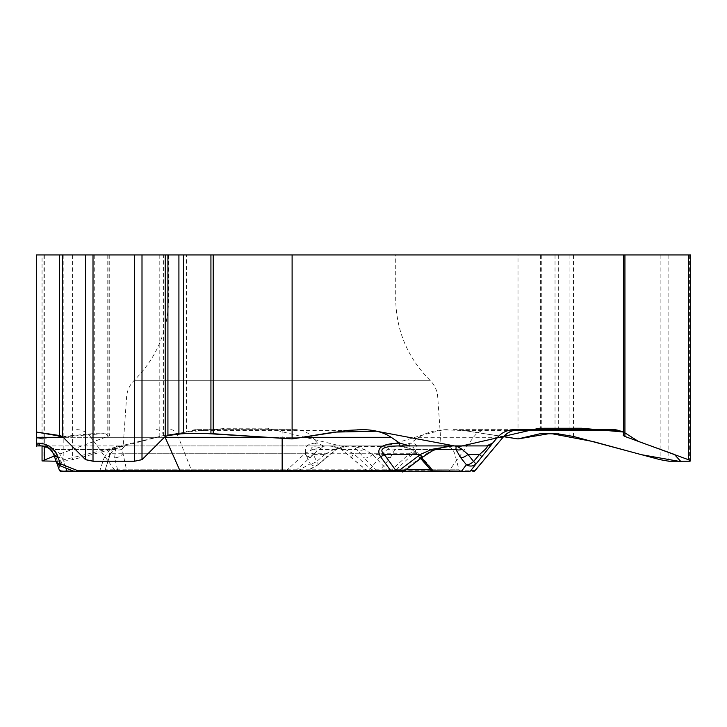 <?xml version="1.0" encoding="UTF-8"?>
<svg xmlns="http://www.w3.org/2000/svg" width="727" height="727" viewBox="0 0 727 727"><rect width="100%" height="100%" fill="white"/><g stroke="black" fill="none" stroke-linecap="round" stroke-linejoin="round"><path stroke-width="0.55" stroke-dasharray="3.63 2.73" d="M42.048 445.915L42.048 254.932L109.432 254.932L36.35 254.932L36.35 443.134L36.35 437.3L90.875 437.3L115.211 470.787L60.895 470.787L59.323 470.015A2.581 2.581 0 0 0 61.75 471.705L62.604 471.705A2.581 2.236 -90 0 1 60.895 470.787L55.779 456.72A7.743 5.434 -20 0 1 53.634 454.393L59.323 470.015M36.35 432.047L36.35 429.648L36.35 432.047M55.779 456.72C52.135 448.15 45.674 443.624 36.377 443.134A7.743 6.707 -90 0 0 41.512 445.905L36.35 445.905L36.35 443.134M395.706 254.932L168.609 254.932L395.706 254.932L395.706 298.961C396.197 330.676 407.62 357.775 429.993 380.266L134.322 380.266L429.993 380.266C434.61 384.874 437.191 390.435 437.718 396.942L441.144 445.905L123.163 445.905L441.144 445.905M356.993 429.648L362.782 429.648M399.641 445.905L41.512 445.905L348.796 445.905L334.12 449.295L324.924 454.393A7.743 1.263 -130.6 0 1 326.332 457.619A7.743 1.263 -130.6 0 1 326.069 457.674L336.292 449.522L339.409 447.814L342.817 446.651L348.796 445.905L318.208 445.905L405.321 445.905C415.653 446.205 416.753 449.041 408.61 454.393L391.599 470.015A2.581 1.29 -90 0 1 390.39 471.705L393.08 471.705A2.581 2.236 -90 0 0 394.788 470.787L387.364 470.015C382.366 471.014 378.858 471.378 376.84 471.105A2.581 2.481 -90 0 0 378.431 471.705L390.39 471.705M386.146 471.705A2.581 1.29 -90 0 0 387.364 470.015L372.36 454.393L364.218 449.295L352.241 445.905L405.321 445.905A7.743 6.707 -90 0 0 410.455 443.134L418.916 437.3L473.441 437.3L449.104 470.787L394.788 470.787L410.11 456.72C418.934 448.15 419.043 443.624 410.455 443.134L400.159 445.905M364.218 449.295A7.743 6.225 -37 0 1 356.821 449.522L352.241 445.905L328.758 445.905L456.165 445.905M73.536 471.105L99.726 471.105L104.152 457.674A7.743 5.634 20.7 0 0 110.168 454.52A7.743 5.634 20.7 0 0 110.386 453.748L105.297 469.796L287.238 469.796L295.253 471.105L306.476 471.105L115.211 470.787A2.581 2.236 -90 0 0 116.92 471.705L378.431 471.705M102.798 471.705L99.326 471.705A2.581 0.627 90 0 0 99.726 471.105L105.297 469.796A2.581 2.581 90 0 1 102.798 471.705M287.31 471.705L287.238 469.796L304.722 453.748L313.064 449.041L325.042 445.905L318.844 449.522L295.253 471.105A2.581 2.481 90 0 1 293.653 471.705M45.256 446.469L41.512 445.905L47.855 446.469L56.67 449.522A7.743 5.516 -47.5 0 1 50.236 449.295A7.743 4.208 132.5 0 0 54.261 449.522L47.646 446.651L41.512 445.905L50.236 449.295L53.634 454.393L50.236 449.295L45.092 446.405M41.721 445.905C47.4 446.278 51.363 449.086 53.607 454.32M104.152 457.674L109.913 449.522L116.011 446.923L123.999 445.905L114.148 449.041L110.386 453.748L109.586 453.748L304.722 453.748A7.743 2.072 48.2 0 0 310.484 457.674M421.496 457.919A7.743 1.572 52.9 0 1 420.415 457.674L402.631 471.105L379.203 471.105L390.326 457.674L394.861 449.522L393.534 445.905L387.864 449.041L382.402 453.748L369.643 469.796L126.507 469.796L117.919 471.105A2.581 0.627 -90 0 0 118.319 471.705L124.317 471.705A2.581 2.272 -90 0 0 126.507 469.796L122.054 449.041L124.989 445.905L119.619 446.923L115.657 449.522L114.593 457.674L117.919 471.105L74.69 471.541M78.807 471.705A2.581 0.627 -90 0 1 78.398 471.105L62.286 464.753L59.705 457.674A7.743 5.652 160 0 1 53.634 454.393L56.215 461.472A7.743 5.652 160 0 0 62.286 464.753A7.743 1.654 -68.5 0 1 60.65 466.025M390.326 457.674A7.743 4.444 38.4 0 1 382.402 453.748L122.709 453.748A7.743 5.852 -11.2 0 1 114.593 457.674M378.004 471.705A2.581 1.854 -90 0 0 379.203 471.105L369.643 469.796A2.581 1.272 -90 0 0 370.879 471.705M122.054 449.041A7.743 5.934 29.5 0 1 115.657 449.522L54.261 449.522L59.705 457.674M53.634 454.393A7.743 6.025 -20 0 0 62.113 457.674L56.67 449.522L109.913 449.522A7.743 4.089 48.8 0 0 113.803 449.422A7.743 4.089 48.8 0 0 114.148 449.041M323.579 445.905L317.526 443.134L312.519 437.3C308.084 432.338 302.496 429.784 295.762 429.648L196.672 429.648A21.419 18.548 -90 0 0 191.873 430.375L186.457 432.047L186.457 254.932L518.006 254.932L518.006 438.926M503.557 436.691L462.726 430.375L453.121 429.648L613.443 429.648M514.352 429.648L453.121 429.648M447.341 429.648C435.918 429.784 426.449 432.338 418.916 437.3M196.672 429.648L295.762 429.648M367.289 471.069L369.134 471.705A2.581 2.481 -90 0 1 367.544 471.105L371.533 469.796A2.581 1.309 90 0 0 372.787 471.705M431.465 470.751L432.719 469.796A2.581 2.199 -90 0 0 434.846 471.705L461.518 471.705L459.019 469.796L432.719 469.796L419.034 453.748L411.355 449.041L404.884 446.787L396.315 445.905L405.175 446.923L411.964 449.522L421.569 457.865M446.26 446.242L432.974 449.522L420.415 457.674M410.11 456.72A7.743 1.081 47.4 0 0 408.61 454.393L372.36 454.393A7.743 4.453 -43.8 0 1 363.936 457.674L376.84 471.105L367.544 471.105L341.69 449.522L336.01 446.923L328.758 445.905L344.462 449.041L353.676 453.748L371.533 469.796L405.775 469.796M351.995 457.674A7.743 1.19 -49.5 0 1 351.741 457.619A7.743 1.19 -49.5 0 1 353.676 453.748L419.034 453.748A7.743 3.78 -42.7 0 0 419.27 456.983A7.743 3.78 -42.7 0 0 421.387 457.674M411.355 449.041A7.743 0.845 -55.7 0 0 411.182 449.995A7.743 0.845 -55.7 0 0 411.964 449.522L434.846 449.522M433.092 450.404A7.743 0.709 61.5 0 0 432.974 449.522L394.861 449.522A7.743 6.325 13.8 0 1 387.864 449.041M402.631 471.105A2.581 1.854 -90 0 1 401.431 471.705M315.427 443.134C306.158 443.624 303.304 448.15 306.867 456.72A7.743 4.117 154.5 0 0 313.282 454.393C309.048 449.041 310.693 446.205 318.208 445.905A7.743 3.635 90 0 1 315.427 443.134L317.526 443.134M56.261 461.6L163.584 435.528L72.555 459.682L63.84 461.218L56.124 461.218M42.048 254.932L163.584 254.932L163.584 435.528L186.457 432.047M54.225 456.002L108.423 436.164L105.415 433.483L36.35 438.926L92.883 433.646L109.241 433.883L109.432 435.528L107.769 436.464L54.243 456.047M334.12 449.295A7.743 2.045 -126.1 0 0 336.056 449.859M304.886 471.705A2.581 2.481 90 0 0 306.476 471.105L317.817 464.753A7.743 5.271 60.7 0 1 316.818 465.571A7.743 5.271 60.7 0 1 310.247 463.799A7.743 4.117 154.5 0 0 316.672 461.472A7.743 1.263 -130.6 0 1 318.117 464.635M313.064 449.041A7.743 5.089 42.1 0 0 318.844 449.522L336.292 449.522M367.689 471.405L341.954 449.877A7.743 2.236 -54.2 0 0 344.462 449.041M306.867 456.72L310.247 463.799L297.77 470.787A2.581 1.209 -90 0 0 298.706 471.705M163.584 254.932L186.457 254.932M518.006 254.932L690.65 254.932M163.584 435.528L186.457 432.047L226.788 428.267L267.445 428.185L344.225 446.832L384.974 446.314L423.323 434.819L443.07 429.821L463.353 430.502L503.657 436.591M207.013 433.565L186.167 433.565M178.115 434.001L167.928 435.518M165.047 436.618L148.635 453.039M94.137 461.218L93.011 461.172M69.638 443.77L62.458 436.591M437.718 396.942L126.589 396.942L437.718 396.942M395.706 298.961L168.609 298.961L395.706 298.961M302.65 437.3L282.158 437.3L282.158 438.263M282.158 429.648L282.158 437.3L267.754 437.3M191.873 430.375L347.388 430.375M164.375 437.3L63.167 437.3M156.414 429.648A21.419 11.35 -90 0 1 164.875 436.791M62.113 457.674L65.912 468.097M487.653 429.648A21.419 18.548 90 0 0 473.441 437.3L503.029 437.3M513.898 430.375L462.726 430.375M474.931 470.787L449.104 470.787A2.581 2.236 -90 0 1 447.387 471.705M430.648 469.796L459.019 469.796L454.72 453.748C453.085 448.832 449.677 446.214 444.506 445.905M76.662 429.648A21.419 18.548 90 0 1 90.875 437.3L178.46 437.3L191.655 470.787A2.581 1.209 -90 0 0 192.582 471.705M170.754 429.648A21.419 10.06 90 0 1 178.46 437.3L312.519 437.3M341.69 449.522L356.821 449.522L363.936 457.674M317.817 464.753L326.069 457.674M324.924 454.393L316.672 461.472L313.282 454.393L324.924 454.393M44.32 254.932L44.32 446.214M43.084 254.932L43.084 461.218M63.84 254.932L63.84 461.218M72.555 254.932L72.555 459.682M109.241 254.932L109.241 433.883M107.769 254.932L107.769 436.464M159.204 254.932L159.204 436.464M92.883 254.932L92.883 433.646M94.256 254.932L94.256 433.565M108.005 254.932L108.005 433.565M660.152 254.932L660.152 459.682M668.858 254.932L668.858 461.218M689.614 254.932L689.614 461.218M558.309 254.932L558.309 433.883M569.114 254.932L569.114 435.528M573.494 254.932L573.494 436.464M540.397 254.932L540.397 433.646M541.279 254.932L541.279 433.565M555.028 254.932L555.028 433.565M168.609 254.932L168.609 298.961C168.119 330.676 156.687 357.775 134.322 380.266C129.697 384.874 127.125 390.435 126.589 396.942L123.163 445.905M119.81 445.905C114.639 446.214 111.231 448.832 109.586 453.748L105.551 468.833L110.186 454.484L113.812 449.413L121.282 446.124M420.688 458.528L411.182 449.995L402.494 446.523M403.912 471.187L402.367 471.705M339.064 448.068L336.065 449.849L318.072 464.698M318.626 464.171A7.743 7.743 0 0 1 316.818 465.571L306.458 471.378M341.954 449.877L339.491 448.386M53.534 454.121L52.635 452.267M306.449 471.378L305.195 471.705"/><path stroke-width="1.09" d="M623.666 432.047L623.666 254.932L292.109 254.932L292.109 438.926L347.388 430.375L362.782 429.648C374.196 429.784 383.674 432.338 391.199 437.3L399.686 443.134L409.964 445.905L486.536 445.905L492.597 443.134L497.595 437.3C502.039 432.338 507.619 429.784 514.352 429.648L613.443 429.648A21.419 18.548 -90 0 1 618.25 430.375L623.666 432.047L623.266 435.528L624.929 436.464L688.378 459.682L690.65 460.945L689.614 461.218L668.858 461.218L660.152 459.682L573.494 436.464L558.309 433.883L540.397 433.646L518.006 438.926L503.557 436.691M36.35 432.047L36.35 254.932L62.331 254.932L62.331 436.464L59.614 435.528L36.35 432.047L36.35 438.926M62.458 436.591L36.35 432.047L36.35 430.502L36.35 446.66L36.35 443.134L36.35 445.905L41.512 445.905A7.743 4.098 -90 0 1 38.367 443.134C47.664 443.624 54.134 448.15 57.769 456.72A7.743 4.507 160 0 1 53.634 454.393C51.363 449.041 47.319 446.205 41.512 445.905C49.391 447.359 50.79 448.586 53.634 454.393L53.589 454.266M38.367 443.134L36.35 443.134L36.35 437.3L63.167 437.3M282.158 438.263L282.158 470.787L390.79 470.787L380.584 456.72C375.405 448.15 381.757 443.624 399.641 443.134L399.641 445.905C383.492 446.205 378.358 449.041 384.219 454.393L395.552 470.015A2.581 1.29 90 0 1 394.334 471.705L402.376 471.705L394.334 471.705M409.964 445.905L399.641 445.905M292.109 438.926L210.93 433.565L183.44 433.565L167.928 435.528L165.047 436.618M167.928 254.932L165.202 254.932L165.202 436.464L167.928 435.528L167.928 254.932L183.44 254.932L183.44 433.565M165.202 436.464L142.001 459.682L134.522 461.218L93.011 461.218L85.541 459.682L62.331 436.464M486.536 445.905L486.754 445.905A7.743 7.733 -90 0 0 492.679 443.134L481.837 456.72L479.547 454.393C486.054 449.041 488.462 446.205 486.754 445.905L456.165 445.905L462.108 449.295L467.906 454.393A7.743 4.389 141.2 0 1 460.691 457.674L455.911 449.522L456.165 445.905M62.604 471.705L116.92 471.705M403.93 471.187L399.786 470.015L395.552 470.015L390.79 470.787L390.79 471.705L102.798 471.705M99.326 471.705L61.75 471.705A2.581 2.581 0 0 1 59.323 470.015L53.607 454.32M45.092 446.405L41.584 445.905M124.317 471.705L118.319 471.705M56.215 461.472A7.743 7.743 0 0 0 60.65 466.025A7.743 1.654 -68.5 0 1 60.341 463.799A7.743 4.507 160 0 1 56.215 461.472L53.634 454.393M398.578 471.705A2.581 1.29 90 0 0 399.786 470.015L420.47 454.393L432.02 449.295L452.712 445.905L446.26 446.242M74.69 471.541L78.08 470.787A2.581 1.363 90 0 0 79.125 471.705M59.323 470.015C60.059 471.014 62.622 471.378 67.002 471.105A2.581 0.627 90 0 1 66.602 471.705M380.584 456.72A7.743 4.353 -36 0 0 384.219 454.393L420.47 454.393A7.743 1.572 52.9 0 1 421.515 457.91M393.08 471.705L434.846 471.705M461.518 471.705L390.79 471.705M462.108 449.295A7.743 6.252 164.2 0 1 455.911 449.522L434.846 449.522M431.538 470.842L461.59 471.105C466.243 471.759 469.251 471.659 470.614 470.787A2.581 2.581 90 0 1 468.642 471.705M462.781 471.705A2.581 1.854 90 0 1 461.59 471.105L466.37 464.753A7.743 6.916 37 0 0 475.876 463.799L473.586 461.472A7.743 4.389 141.2 0 1 466.37 464.753L460.691 457.674M432.02 449.295A7.743 0.709 61.5 0 0 433.092 450.404L421.496 457.919L402.767 472.068M54.243 456.047L42.048 460.945L56.124 461.218M165.202 254.932L62.331 254.932M292.109 254.932L213.184 254.932L213.184 433.646M183.44 254.932L213.184 254.932M690.65 460.609L690.65 254.932L624.929 254.932L624.929 436.464M623.666 254.932L624.929 254.932M503.657 436.591L518.006 438.926L550.457 433.437L593.423 441.634L641.487 454.702L681.026 461.681L674.42 454.439L638.479 441.462L623.666 432.047L581.518 428.239L539.052 428.267L458.628 446.705L376.404 431.202L334.166 432.12L292.109 438.926L207.013 433.565M186.167 433.565L178.115 434.001M148.635 453.039L142.138 459.546M142.001 459.646L134.522 461.2M134.113 461.218L94.137 461.218M93.011 461.172L85.541 459.637M85.368 459.509L69.638 443.77M54.225 456.002L56.261 461.6M391.199 437.3L302.65 437.3M57.769 456.72L60.341 463.799L78.08 470.787L282.158 470.787L282.158 471.705M164.875 436.791A21.419 11.35 -90 0 1 165.111 437.3L180.005 470.787A2.581 1.363 90 0 0 181.05 471.705M267.754 437.3L164.375 437.3M65.912 468.097L67.002 471.105L73.536 471.105M618.25 430.375L513.898 430.375M481.837 456.72L470.614 470.787L474.931 470.787L503.029 437.3L474.813 470.787A2.581 2.581 90 0 1 472.832 471.705M519.296 429.648A21.419 21.41 -90 0 0 502.893 437.3L497.595 437.3M421.569 457.865L433.301 471.105A2.581 1.854 90 0 0 434.492 471.705M467.906 454.393L473.586 461.472L479.547 454.393L467.906 454.393M405.775 469.796L430.648 469.796M44.32 446.214L44.32 459.682M142.001 254.932L142.001 459.682M134.522 254.932L134.522 461.218M93.011 254.932L93.011 461.218M85.541 254.932L85.541 459.682M178.915 254.932L178.915 433.883M59.614 254.932L59.614 435.528M210.93 254.932L210.93 433.565M688.378 254.932L688.378 459.682M60.65 466.025L74.617 471.532M74.654 471.523L75.59 471.705M503.029 437.3C507.373 432.329 512.844 429.775 519.442 429.648M431.983 471.378L420.688 458.528M446.051 446.369L433.092 450.404M431.484 470.814L433.446 471.705M474.931 470.787L472.95 471.705M52.635 452.267L49.5 448.713L45.256 446.469M42.048 460.609L42.048 445.915"/></g></svg>
